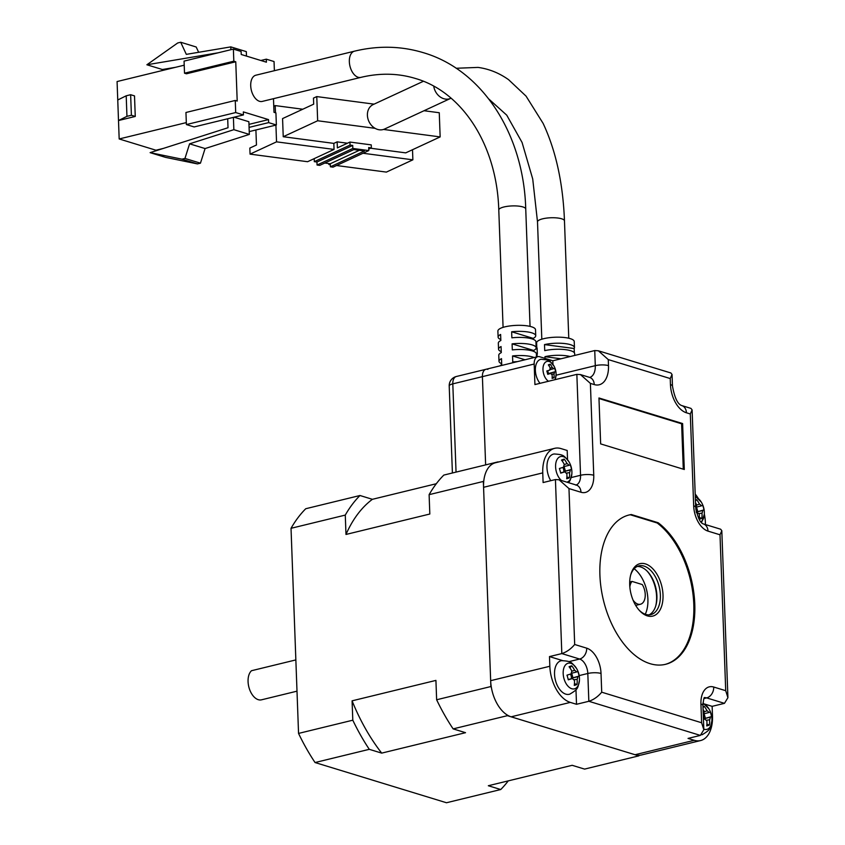<?xml version="1.0" encoding="UTF-8"?>
<svg xmlns="http://www.w3.org/2000/svg" width="845" height="845" viewBox="0 0 845 845"><rect width="100%" height="100%" fill="white"/><g stroke="black" fill="none" stroke-linecap="round" stroke-linejoin="round"><path stroke-width="1.27" d="M633.042 600.077A12.548 7.373 76.3 0 0 640.457 604.238A12.548 7.373 76.3 0 0 645.231 594.415A12.548 7.373 76.3 0 0 642.274 584.55L632.028 581.413A12.548 7.373 76.3 0 0 629.842 586.958M632.028 581.413L629.705 581.983M296.996 691.168L261.464 699.829A15.685 9.221 -103.7 0 1 248.071 681.619A15.685 9.221 -103.7 0 1 251.504 670.719L295.856 659.913M639.401 755.282A169.401 99.573 -103.7 0 1 638.809 755.874L507.37 715.673A169.401 99.573 -103.7 0 1 506.736 714.701M491.41 687.661A169.401 99.573 -103.7 0 1 490.882 686.541L483.351 481.439A169.401 99.573 -103.7 0 1 483.826 480.636M497.726 462.204A169.401 99.573 -103.7 0 1 498.064 461.866L498.539 462.004M638.809 755.874L584.571 769.098L572.16 765.306L488.325 785.734L500.736 789.526L446.487 802.75L315.048 762.539L369.286 749.325A169.401 99.573 -103.7 0 1 352.798 720.193L352.08 700.832L435.925 680.405L436.633 699.766L490.882 686.541M369.286 749.325L381.697 753.117L465.532 732.689L453.131 728.886L507.37 715.673M315.048 762.539A169.401 99.573 -103.7 0 1 298.549 733.418L291.029 528.305L345.278 515.091L345.985 534.452L429.82 514.024L429.112 494.663A169.401 99.573 -103.7 0 1 443.826 475.08L498.064 461.866M291.029 528.305A169.401 99.573 -103.7 0 1 305.742 508.732L359.981 495.508L372.391 499.31L436.305 483.731M429.112 494.663L483.351 481.439M298.549 733.418L352.798 720.193M453.131 728.886A169.401 99.573 -103.7 0 1 436.633 699.766M508.246 780.875A169.401 99.573 -103.7 0 1 500.736 789.526M345.278 515.091A169.401 99.573 -103.7 0 1 359.981 495.508M381.697 753.117A157.55 92.612 -103.7 0 1 352.08 700.832M345.985 534.452A157.55 92.612 -103.7 0 1 372.391 499.31M634.172 568.748A28.857 16.963 -103.7 0 1 647.904 599.295A28.857 16.963 -103.7 0 1 645.263 614.252M663.008 594.975A26.977 15.854 -103.7 0 1 639.549 610.618A26.977 15.854 -103.7 0 1 629.705 584.782A26.977 15.854 -103.7 0 1 630.771 574.6A26.977 15.854 -103.7 0 1 648.907 565.537A26.977 15.854 -103.7 0 1 663.008 594.975M639.042 610.058A25.096 14.756 76.3 0 0 650.819 614.621A25.096 14.756 76.3 0 0 660.367 594.975A25.096 14.756 76.3 0 0 638.936 565.854A25.096 14.756 76.3 0 0 630.581 575.329M655.72 605.992A26.977 15.854 76.3 0 0 656.597 596.538A26.977 15.854 76.3 0 0 647.259 571.273M637.257 566.456A25.096 14.756 -103.7 0 1 647.756 571.79A25.096 14.756 -103.7 0 1 656.914 595.82A25.096 14.756 -103.7 0 1 655.921 605.295A25.096 14.756 -103.7 0 1 649.055 614.864M599.908 575.128A76.863 45.176 76.3 0 0 665.543 664.318A76.863 45.176 76.3 0 0 694.78 604.154A76.863 45.176 76.3 0 0 658.16 522.738L631.331 514.531A76.863 45.176 76.3 0 0 629.145 514.964A76.863 45.176 76.3 0 0 599.908 575.128M665.047 664.434A76.863 45.176 76.3 0 0 693.798 604.397A76.863 45.176 76.3 0 0 657.167 522.981L658.16 522.738M598.957 397.974L600.647 443.9L684.292 469.493L682.612 423.556L598.957 397.974M487.871 369.36A9.411 5.535 76.3 0 0 485.981 369.286L537.758 356.664A9.411 5.535 76.3 0 1 539.649 356.738L552.82 360.773L594.743 350.548L598.344 350.781L608.273 359.59L608.495 365.632A24.473 14.386 -103.7 0 1 594.257 384.581L590.391 383.398L580.452 374.578L576.85 374.356L534.927 384.57L534.177 364.026L482.4 376.648A9.411 5.535 -103.7 0 1 485.981 369.286A9.411 5.535 76.3 0 0 482.4 376.648L485.632 464.887L482.4 376.648L452.804 383.862L456.046 472.101M590.391 383.398L593.75 475.249A21.959 12.907 -103.7 0 1 580.98 492.255L568.97 488.579L574.684 644.492L586.694 648.168A21.959 12.907 -103.7 0 1 601.027 673.465L601.714 692.192L701.625 722.76L703.832 729.753L700.368 735.403L688.041 738.414L694.231 740.304A31.371 18.442 76.3 0 0 700.558 740.569A31.371 18.442 76.3 0 0 712.493 716.011L712.134 706.346L724.461 703.346L727.925 697.685L725.718 690.692L720.003 534.79L707.994 531.114A21.959 12.907 -103.7 0 1 693.671 505.817L690.302 413.965L686.425 412.782A24.473 14.386 -103.7 0 1 670.455 384.591L670.233 378.549L608.273 359.59M567.544 459.722L567.196 450.48L561.006 448.589A31.371 18.442 76.3 0 0 554.679 448.325L495.508 462.743A31.371 18.442 -103.7 0 0 483.572 487.301L490.66 680.679A31.371 18.442 76.3 0 0 511.13 716.813L635.06 754.733A31.371 18.442 76.3 0 0 641.376 754.997L700.558 740.569M554.679 448.325A31.371 18.442 76.3 0 0 542.754 472.883L543.103 482.548L555.429 479.548L559.041 479.77L568.97 488.579M705.469 524.565L705.395 522.643A31.371 18.442 76.3 0 0 704.318 513.971M698.266 498.381A31.371 18.442 76.3 0 0 695.192 494.029M562.474 660.558L549.482 656.586L549.841 666.261A31.371 18.442 76.3 0 0 570.312 702.396L576.512 704.286L588.838 701.287L587.814 673.486A12.548 7.373 76.3 0 0 579.628 659.037L561.819 653.586L555.429 479.548M549.482 656.586L561.819 653.586C566.625 652.034 570.914 649.002 574.684 644.492M576.512 704.286L575.973 689.752M712.134 706.346L704.677 704.065M552.82 360.773L552.957 364.427M537.758 356.664A9.411 5.535 76.3 0 0 534.177 364.026M598.344 350.781L670.888 372.972L672.039 374.472L670.233 378.549M670.455 384.591A9.411 2.514 177.9 0 1 672.472 386.049C674.574 397.741 677.679 404.259 681.778 405.579L690.946 408.388L692.108 409.888L690.302 413.965M601.714 692.192C597.933 696.702 593.644 699.734 588.838 701.287L700.368 735.403M693.671 505.817A9.411 2.514 177.9 0 1 695.678 507.275C697.674 517.541 700.23 523.087 703.357 523.921L720.648 529.213L721.81 530.713L720.003 534.79M657.167 522.981L630.338 514.774L631.331 514.531M630.338 514.774A76.863 45.176 76.3 0 0 628.659 515.091M683.288 469.176L681.619 423.799L598.978 398.523M681.619 423.799L682.612 423.556M255.845 75.216A13.488 7.932 76.3 0 0 250.712 85.767A13.488 7.932 76.3 0 0 262.235 101.421L360.857 77.381A13.488 7.932 76.3 0 1 358.143 77.275A13.488 7.932 76.3 0 1 349.344 61.727A13.488 7.932 76.3 0 1 354.478 51.175L255.845 75.216M500.81 339.563A18.822 5.017 -2.1 0 1 498.106 337.113L497.885 331.06A18.822 5.017 -2.1 0 1 510.464 325.853A18.822 5.017 -2.1 0 1 531.484 326.772A18.822 5.017 -2.1 0 1 535.508 329.687L535.719 335.729A18.822 5.017 -2.1 0 1 533.206 338.37L533.237 339.32M498.106 337.113A18.822 5.017 -2.1 0 1 500.62 334.462L500.842 340.503A18.822 5.017 177.9 0 0 498.328 343.154L498.55 349.196A18.822 5.017 -2.1 0 1 501.064 346.545L501.286 352.597A18.822 5.017 177.9 0 0 498.772 355.238L498.994 361.28A18.822 5.017 -2.1 0 1 501.507 358.639L501.729 364.681A18.822 5.017 177.9 0 0 499.923 365.885M501.254 351.647A18.822 5.017 -2.1 0 1 498.55 349.196M501.698 363.73A18.822 5.017 -2.1 0 1 498.994 361.28M517.341 361.639A18.822 5.017 177.9 0 0 512.757 361.987L512.535 355.946A18.822 5.017 -2.1 0 1 532.593 356.981A18.822 5.017 -2.1 0 1 534.135 357.541M536.501 356.97L536.385 353.854A18.822 5.017 177.9 0 0 532.371 350.939A18.822 5.017 177.9 0 0 512.313 349.904L512.091 343.862A18.822 5.017 -2.1 0 1 532.149 344.897A18.822 5.017 -2.1 0 1 536.163 347.813A18.822 5.017 -2.1 0 1 533.649 350.464L533.681 351.404M536.163 347.813L535.941 341.771A18.822 5.017 177.9 0 0 531.928 338.856A18.822 5.017 177.9 0 0 511.869 337.82L511.647 331.779A18.822 5.017 -2.1 0 1 531.706 332.814A18.822 5.017 -2.1 0 1 535.719 335.729M273.484 98.675L273.991 112.311L275.924 112.903L276.368 124.986L268.625 122.62L268.509 119.599L243.339 111.899L243.455 114.92L235.702 112.554L235.259 100.46L237.202 101.051L235.755 61.78L233.822 61.189L233.378 49.094L184.062 61.115L184.506 73.198L233.822 61.189M274.382 70.695L274.044 61.537L266.302 59.171L266.407 62.192L241.237 54.492L241.121 51.471L233.378 49.094M184.21 65.192L117.075 81.553L117.751 99.985L126.201 95.802L130.637 94.714L134.513 95.897L135.263 116.452L118.501 120.529L119.177 138.96L186.322 122.599M235.755 61.78L186.439 73.79L184.506 73.198M260.862 60.491L266.302 59.171M163.275 148.435L155.966 150.22L119.177 138.96M276.368 124.986L249.243 131.598M268.625 122.62L249.085 127.384M234.097 117.201L248.874 121.722L249.338 134.408L233.854 129.676L189.586 143.83L205.081 148.562L249.338 134.408M248.979 124.363L268.509 119.599M235.702 112.554L186.386 124.564L194.139 126.94L243.455 114.92M235.259 100.46L185.953 112.48L186.386 124.564M130.637 94.714L131.398 115.258L135.263 116.452M131.398 115.258L126.951 116.346L118.501 120.529L117.751 99.985M246.476 56.087L246.307 51.619L230.812 46.887L230.917 49.697M233.4 117.37L233.854 129.676M205.081 148.562L200.455 163.169L197.445 163.909L165.599 157.381L150.114 152.649L228.023 127.732L227.696 118.754M512.535 355.946L525.009 359.769M511.647 331.779L533.206 338.37M512.091 343.862L533.649 350.464M126.201 95.802L126.951 116.346M218.306 52.77L146.882 64.769L162.377 69.512L175.612 67.294M230.812 46.887L186.312 54.365L180.703 42.25L196.188 46.993L198.649 52.295M180.703 42.25L177.693 42.979L146.882 64.769M150.114 152.649L181.96 159.166L184.96 158.438L189.586 143.83M184.96 158.438L200.455 163.169M197.445 163.909L181.96 159.166M423.377 81.289L373.184 104.558A13.488 10.974 65.1 0 0 367.406 115.29A13.488 10.974 65.1 0 0 375.095 128.334A13.488 10.974 65.1 0 0 383.503 129.443A13.488 10.974 65.1 0 0 384.538 129.042L450.723 98.347A13.488 10.974 65.1 0 1 445.526 99.097A13.488 10.974 65.1 0 1 433.749 86.211M537.177 349.862A18.822 5.017 -2.1 0 1 536.828 348.953L536.607 342.912A18.822 5.017 -2.1 0 1 559.284 337.176A18.822 5.017 -2.1 0 1 574.23 341.528L574.452 347.58A18.822 5.017 -2.1 0 1 574.167 348.51L574.325 352.714M536.828 348.953A18.822 5.017 -2.1 0 1 537.114 348.024L537.336 354.066A18.822 5.017 177.9 0 0 537.05 354.995L537.114 356.822M570.164 356.537A18.822 5.017 -2.1 0 0 559.95 355.301A18.822 5.017 -2.1 0 0 544.951 356.685L545.014 358.386M574.737 355.428L574.674 353.622A18.822 5.017 177.9 0 0 559.728 349.26A18.822 5.017 177.9 0 0 544.729 350.643L544.507 344.591A18.822 5.017 -2.1 0 1 559.506 343.218A18.822 5.017 -2.1 0 1 574.452 347.58M374.092 104.146L316.769 96.583L317.657 120.761L375.095 128.334M383.503 129.443L440.15 136.911L439.263 112.734L424.021 110.727M275.924 125.102L276.537 141.844L250.057 154.128L307.58 161.712L314.192 158.638L314.308 161.659L316.97 162.008L352.714 145.435L352.819 148.456L368.8 150.568L368.695 147.548L371.356 147.896L371.24 144.875L349.936 142.066L337.366 147.896L337.144 141.854L347.464 143.217M370.617 148.234L405.727 152.871L440.15 136.911M317.657 120.761L283.233 136.721L333.828 143.386L334.05 149.428L276.537 141.844M337.144 141.854L333.828 143.386M316.769 96.583L313.463 98.115L313.685 104.167L282.568 118.585L283.233 136.721M363.012 153.251L412.878 159.821L412.508 149.723M302.774 109.227L275.206 105.593L275.47 112.765M544.507 344.591L574.167 348.51M544.951 356.685L560.943 358.787M314.192 158.638L334.05 149.428M275.206 105.593L273.769 106.259M255.908 129.972L256.457 145.013L249.835 148.076L250.057 154.128M412.878 159.821L386.397 172.095L336.532 165.525M330.289 163.867L328.874 164.511L330.321 164.701M349.936 142.066L350.052 145.087L352.714 145.435M314.308 161.659L350.052 145.087M371.356 147.896L368.747 149.1M328.874 164.511L328.842 163.571M352.819 148.456L317.076 165.029L319.737 165.388L353.833 149.576L364.48 150.98L330.395 166.792L333.057 167.141L368.8 150.568M330.395 166.792L330.279 163.761L324.797 163.043M317.076 165.029L316.97 162.008M359.326 150.304L330.279 163.761M554.838 379.722A10.605 6.232 76.3 0 0 556.084 374.757A16.942 16.942 0 0 0 553.94 365.98L553.94 365.98C548.046 359.875 552.472 360.435 540.99 359.262A14.122 8.302 76.3 0 0 540.293 359.452A14.122 8.302 76.3 0 0 535.35 369.371A14.122 8.302 76.3 0 0 540.029 383.334M553.94 365.98A10.605 6.232 76.3 0 0 546.683 361.502A10.605 6.232 76.3 0 0 543.62 373.754A10.605 6.232 76.3 0 0 548.511 381.264M546.81 370.997A16.932 7.795 73.1 0 1 547.306 372.656A16.932 7.795 73.1 0 1 547.729 374.324A16.847 0.76 -15.6 0 0 550.729 373.374A3.771 2.218 76.3 0 0 552.07 374.631A16.847 13.615 70.9 0 1 552.112 378.402A16.932 5.123 6.7 0 0 554.035 377.736A16.847 13.615 -109.1 0 0 553.993 373.955A3.771 2.218 76.3 0 0 554.457 372.085A16.847 0.76 -15.6 0 0 555.566 371.599A16.932 16.678 -120.6 0 0 554.637 368.283A16.847 0.76 164.4 0 1 553.528 368.769A3.771 2.218 76.3 0 0 552.197 367.512A16.847 13.615 -109.1 0 0 550.264 364.206A16.932 3.76 142.7 0 0 548.342 364.871A16.847 13.615 70.9 0 1 550.275 368.188A3.771 2.218 76.3 0 0 549.799 370.057A16.847 0.76 164.4 0 1 546.81 370.997M550.729 373.374L547.676 374.103M555.566 371.599L547.93 373.712L554.457 372.085M553.528 368.769L549.82 369.687M547.887 374.05A3.222 1.891 76.3 0 0 547.93 373.712A3.222 1.891 76.3 0 0 547.296 370.849M547.708 370.723L548.489 373.522M550.264 368.188L552.197 367.512M550.264 364.206L548.859 365.642M553.993 373.955L551.542 374.303M554.035 377.736L552.176 377.155M566.889 482.168A13.193 7.753 76.3 0 0 567.28 482.051A13.193 7.753 76.3 0 0 571.854 473.865A20.703 20.703 0 0 0 568.875 461.634C563.795 455.761 564.46 454.589 554.109 453.976A17.259 10.14 76.3 0 0 552.979 454.251A17.259 10.14 76.3 0 0 550.739 480.689M568.875 461.634A13.193 7.753 76.3 0 0 560.203 456.659A13.193 7.753 76.3 0 0 556.39 471.911A13.193 7.753 76.3 0 0 561.471 480.509M559.401 468.489A20.692 9.538 73.1 0 1 560.108 470.802A20.692 9.538 73.1 0 1 560.7 473.137A20.565 0.929 -15.6 0 0 564.978 471.806A5.271 3.095 76.3 0 0 566.847 473.549A20.565 16.615 70.9 0 1 566.71 478.745A20.692 6.264 6.7 0 0 569.393 477.805A20.565 16.615 -109.1 0 0 569.541 472.619A5.271 3.095 76.3 0 0 570.195 470A20.565 0.929 -15.6 0 0 571.495 469.397A20.692 20.386 -120.6 0 0 570.206 464.739A20.565 0.929 164.4 0 1 568.896 465.352A5.271 3.095 76.3 0 0 567.027 463.609A20.565 16.615 -109.1 0 0 564.196 459.141A20.692 4.595 142.7 0 0 561.502 460.081A20.565 16.615 70.9 0 1 564.333 464.539A5.271 3.095 76.3 0 0 563.678 467.158A20.565 0.929 164.4 0 1 559.401 468.489M564.978 471.806L560.626 472.841M571.495 469.397L563.826 471.584L570.195 470M568.896 465.352L563.71 466.641M563.773 472.091A4.732 2.778 76.3 0 0 563.826 471.584A4.732 2.778 76.3 0 0 562.844 467.433M564.101 466.546L565.358 471.056M564.333 464.549L567.027 463.609M564.196 459.141L562.284 461.106M569.541 472.619L566.118 473.105M569.393 477.805L566.889 477.024M701.772 734.791A17.259 10.14 76.3 0 0 702.258 734.643A17.259 10.14 76.3 0 0 702.279 734.632A17.259 10.14 76.3 0 0 702.512 734.548M702.998 702.934L708.892 708.818A13.193 7.753 76.3 0 0 702.945 703.748M703.811 729.108A13.193 7.753 76.3 0 0 707.297 729.246A13.193 7.753 76.3 0 0 711.87 721.049A20.703 20.703 0 0 0 708.892 708.818M703.093 709.462A20.565 16.615 70.9 0 1 704.36 711.733A5.271 3.095 76.3 0 0 703.705 714.352A20.565 0.929 164.4 0 1 703.272 714.49M703.452 719.486A20.565 0.929 -15.6 0 0 704.994 719A5.271 3.095 76.3 0 0 706.864 720.743A20.565 16.615 70.9 0 1 706.726 725.929A20.692 6.264 6.7 0 0 709.42 724.999A20.565 16.615 -109.1 0 0 709.557 719.803A5.271 3.095 76.3 0 0 710.212 717.183A20.565 0.929 -15.6 0 0 711.522 716.581A20.692 20.386 -120.6 0 0 710.222 711.934A20.565 0.929 164.4 0 1 708.913 712.536A5.271 3.095 76.3 0 0 707.043 710.793A20.565 16.615 -109.1 0 0 704.212 706.336A20.692 4.595 142.7 0 0 702.987 706.705M704.994 719L703.452 719.37M711.522 716.581L703.843 718.778L710.212 717.183M708.913 712.536L703.727 713.835M703.8 719.285A4.732 2.778 76.3 0 0 703.843 718.778A4.732 2.778 76.3 0 0 703.315 715.557M704.128 713.729L705.385 718.239M704.35 711.743L707.043 710.793M704.212 706.336L703.019 707.561M709.557 719.803L706.135 720.289M709.42 724.999L706.906 724.207M695.266 496.184L701.318 502.152A13.193 7.753 76.3 0 0 695.298 497.061M700.917 521.957A13.193 7.753 76.3 0 0 704.297 514.373A20.703 20.703 0 0 0 701.318 502.152M695.509 502.796A20.565 16.615 70.9 0 1 696.776 505.056A5.271 3.095 76.3 0 0 696.122 507.676A20.565 0.929 164.4 0 1 695.699 507.813M696.438 512.64A20.565 0.929 -15.6 0 0 697.421 512.323A5.271 3.095 76.3 0 0 699.29 514.066A20.565 16.615 70.9 0 1 699.153 519.252A20.692 6.264 6.7 0 0 701.836 518.323A20.565 16.615 -109.1 0 0 701.984 513.137A5.271 3.095 76.3 0 0 702.639 510.517A20.565 0.929 -15.6 0 0 703.938 509.905A20.692 20.386 -120.6 0 0 702.649 505.257A20.565 0.929 164.4 0 1 701.339 505.87A5.271 3.095 76.3 0 0 699.47 504.127A20.565 16.615 -109.1 0 0 696.639 499.659A20.692 4.595 142.7 0 0 695.414 500.029M697.421 512.323L696.417 512.566M703.938 509.905L696.312 512.091M696.269 512.102L702.639 510.517M701.339 505.87L696.153 507.158M696.28 511.943A4.732 2.778 76.3 0 0 695.805 509.081M696.544 507.063L697.801 511.574M696.776 505.067L699.47 504.127M696.639 499.659L695.446 500.895M701.984 513.137L698.561 513.623M701.836 518.323L699.322 517.541M576.448 668.3A13.193 7.753 76.3 0 0 567.777 663.336A13.193 7.753 76.3 0 0 563.974 678.577A13.193 7.753 76.3 0 0 574.853 688.728A13.193 7.753 76.3 0 0 579.427 680.531A20.703 20.703 0 0 0 576.448 668.3C571.368 662.438 572.033 661.255 561.682 660.653A17.259 10.14 76.3 0 0 560.552 660.917A17.259 10.14 76.3 0 0 555.577 680.859A17.259 10.14 76.3 0 0 569.815 694.125A17.259 10.14 76.3 0 0 569.836 694.125A17.259 10.14 76.3 0 0 570.069 694.03M566.974 675.166A20.692 9.538 73.1 0 1 567.692 677.479A20.692 9.538 73.1 0 1 568.273 679.813A20.565 0.929 -15.6 0 0 572.561 678.482A5.271 3.095 76.3 0 0 574.42 680.225A20.565 16.615 70.9 0 1 574.283 685.411A20.692 6.264 6.7 0 0 576.977 684.482A20.565 16.615 -109.1 0 0 577.114 679.285A5.271 3.095 76.3 0 0 577.769 676.676A20.565 0.929 -15.6 0 0 579.078 676.063A20.692 20.386 -120.6 0 0 577.779 671.416A20.565 0.929 164.4 0 1 576.47 672.018A5.271 3.095 76.3 0 0 574.6 670.286A20.565 16.615 -109.1 0 0 571.769 665.818A20.692 4.595 142.7 0 0 569.076 666.747A20.565 16.615 70.9 0 1 571.917 671.215A5.271 3.095 76.3 0 0 571.262 673.835A20.565 0.929 164.4 0 1 566.974 675.166M572.561 678.482L568.21 679.517M579.078 676.063L571.4 678.26L577.769 676.676M576.47 672.018L571.283 673.317M571.357 678.767A4.732 2.778 76.3 0 0 571.4 678.26A4.732 2.778 76.3 0 0 570.417 674.099M571.685 673.222L572.942 677.722M571.907 671.226L574.6 670.286M571.769 665.818L569.857 667.782M577.114 679.285L573.692 679.781M576.977 684.482L574.463 683.689M701.625 722.76L700.938 704.033A21.959 12.907 -103.7 0 1 713.719 687.027L725.718 690.692M635.06 754.733L694.231 740.304M483.572 487.301L542.754 472.883M571.209 477.552L580.547 475.281L576.85 374.356M511.13 716.813L570.312 702.396M490.66 680.679L549.841 666.261M576.132 484.998A12.548 7.373 76.3 0 0 580.547 475.281A9.411 2.514 177.9 0 1 593.75 475.249M568.97 661.635L579.628 659.037A9.411 7.193 107 0 0 586.694 648.168M579.184 675.588L587.814 673.486A9.411 2.514 177.9 0 1 601.027 673.465M704.022 698.53L706.652 697.896A12.548 7.373 76.3 0 0 704.508 697.706M724.461 703.346L706.652 697.896A9.411 7.193 107 0 0 713.719 687.027M556.063 375.222L595.292 365.663L594.743 350.548M589.704 377.409A15.062 8.851 76.3 0 0 595.292 365.663A9.411 2.514 -2.1 0 1 608.495 365.632M580.452 374.578L589.62 377.388A9.411 7.193 107 0 1 594.257 384.581M580.98 492.255A9.411 7.193 -73 0 0 576.332 485.062L559.041 479.77M681.778 405.579A9.411 7.193 107 0 1 686.425 412.782M703.357 523.921A9.411 7.193 107 0 1 707.994 531.114M700.938 704.033A9.411 2.514 -2.1 0 1 702.945 705.49C703.473 699.723 704.043 697.083 704.645 697.547L704.117 697.79M456.384 376.49A9.411 9.411 0 0 0 449.213 385.985A9.411 2.514 177.9 0 1 452.804 383.862A9.411 5.535 -103.7 0 1 456.384 376.49L485.981 369.286M503.081 327.374L498.782 210.014A13.488 3.602 -2.1 0 1 507.792 206.275A13.488 3.602 -2.1 0 1 522.865 206.93A13.488 3.602 -2.1 0 1 525.738 209.021C523.794 134.566 482.685 69.998 423.324 52.675C401.048 45.968 378.095 45.472 354.478 51.175M541.814 339.215L537.504 221.855A13.488 3.602 -2.1 0 1 553.76 217.746A13.488 3.602 -2.1 0 1 558.101 218.063A13.488 3.602 -2.1 0 1 564.471 220.872C563.013 183.164 555.904 150.674 543.113 123.381L526.055 96.129L508.584 79.683C499.184 72.997 489.001 68.91 478.069 67.41L456.142 68.265M640.457 604.238L635.693 605.4M575.772 485.104L576.353 485.062M672.472 386.049L672.039 374.472M695.678 507.275L692.108 409.888M703.832 729.753L702.945 705.49M727.925 697.685L721.81 530.713M449.213 385.985L452.402 472.989M498.782 210.014C496.934 144.759 461.972 91.767 415.434 78.479C398.079 73.198 379.891 72.828 360.857 77.381M530.047 326.381L525.738 209.021M488.885 99.087L506.746 115.173L522.062 142.446L532.72 178.96L537.504 221.855M568.769 338.232L564.471 220.872M556.084 374.757L555.102 379.658M568.674 482.717L570.301 480.002L571.854 473.865M702.279 734.632C711.194 729.341 710.064 728.591 711.87 721.049M701.551 522.632L704.297 514.373M569.836 694.125C578.751 688.823 577.621 688.083 579.427 680.531"/></g></svg>
